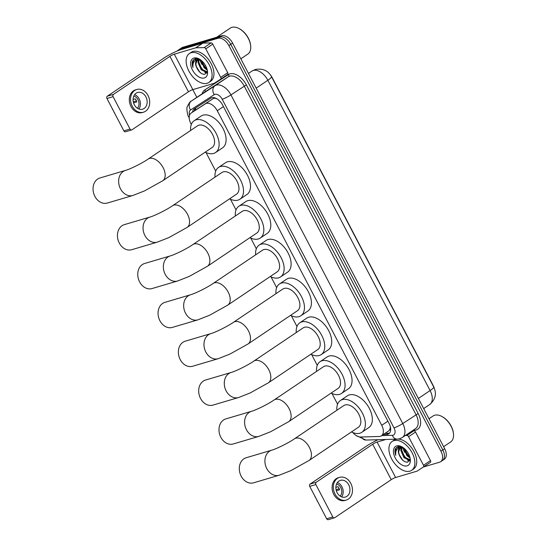 <?xml version="1.0" encoding="UTF-8"?>
<svg xmlns="http://www.w3.org/2000/svg" width="547" height="547" viewBox="0 0 547 547"><rect width="100%" height="100%" fill="white"/><g stroke="black" fill="none" stroke-linecap="round" stroke-linejoin="round"><path stroke-width="0.82" d="M352.829 432.533A10.455 6.215 -124 0 0 360.596 437.012L379.235 436.472A10.455 6.215 -124 0 0 380.377 436.294A10.455 6.215 -124 0 0 381.423 435.802A10.455 6.215 -124 0 0 381.731 425.313L217.275 110.74A10.455 6.215 -124 0 0 205.344 103.848L191.211 113.01A10.455 6.215 -124 0 0 191.156 113.044A10.455 6.215 -124 0 0 190.855 123.533L191.32 124.429M217.35 99.075L217.248 99.021C215.593 98.084 214.144 97.995 212.899 98.768L191.156 113.044M381.423 435.802L388.801 430.838L389.908 429.299L390.312 427.371A3.487 2.072 -124 0 0 390.435 427.173M390.346 426.776A10.455 6.215 56 0 1 390.312 427.371M270.321 74.823A9.408 5.593 56 0 1 272.228 77.66L433.176 385.519A9.408 5.593 56 0 1 434.188 387.987M206.014 152.531L215.716 171.102M230.41 199.197L236.03 209.945M250.717 238.048L256.338 248.796M271.032 276.898L276.652 287.647M291.339 315.749L296.959 326.497M311.646 354.593L317.267 365.348M331.961 393.443L337.581 404.199M177.249 50.974A10.455 6.215 56 0 1 178.014 50.29A10.455 6.215 56 0 1 179.06 49.798L217.973 38.276L219.832 37.025A10.455 6.215 56 0 1 230.766 44.369L442.81 449.969A10.455 6.215 56 0 1 442.502 460.458A10.455 6.215 56 0 0 442.81 449.969L230.766 44.369A10.455 6.215 56 0 0 219.832 37.025L180.92 48.546L219.832 37.025L221.692 35.774A10.455 6.215 56 0 1 232.625 43.117L444.67 448.718A10.455 6.215 56 0 1 444.362 459.207L440.643 461.709A10.455 6.215 56 0 1 439.597 462.201L423.569 466.947M178.014 50.29L179.874 49.039A10.455 6.215 56 0 1 180.92 48.546A10.455 6.215 56 0 0 179.874 49.039L181.734 47.787A10.455 6.215 56 0 1 182.78 47.295L221.692 35.774M383.215 434.598L386.538 434.503A10.455 6.215 -124 0 0 387.673 434.325A10.455 6.215 -124 0 0 388.726 433.833A10.455 6.215 -124 0 0 389.026 423.344L222.656 105.099A10.455 6.215 -124 0 0 210.725 98.207L194.472 108.744A10.455 6.215 -124 0 0 194.417 108.778A10.455 6.215 -124 0 0 192.544 112.108M389.56 433.067A10.455 6.215 56 0 1 389.532 433.074A10.455 6.215 56 0 1 388.391 433.251L385.074 433.347M197.905 59.514A13.942 8.294 56 0 0 198.192 60.635A13.942 8.294 56 0 1 197.905 59.514L198.041 61.695M197.87 59.356A13.942 8.294 56 0 1 197.727 58.597A13.942 8.294 56 0 0 197.87 59.356M400.972 448.519A13.942 8.294 56 0 1 400.684 447.398A13.942 8.294 56 0 0 400.972 448.519M400.65 447.241A13.942 8.294 56 0 1 400.507 446.482A13.942 8.294 56 0 0 400.65 447.241M217.973 38.276A10.455 6.215 56 0 1 228.913 45.627L440.95 451.22A10.455 6.215 56 0 1 440.643 461.709M376.261 440.567L375.837 439.767M196.838 97.366L192.79 89.626M194.404 110.856A10.455 6.215 56 0 1 195.901 107.814M412.281 430.817L413.908 430.769A1.744 1.039 56 0 1 415.542 432.027L408.575 436.718L423.501 465.278L430.475 460.581A1.744 1.039 56 0 1 430.421 462.331A1.744 1.039 56 0 1 430.414 462.338L423.46 467.022A1.744 1.039 -124 0 0 423.453 467.022A1.744 1.039 -124 0 0 423.501 465.278M415.542 432.027L430.475 460.581M378.107 439.699A13.942 2.058 -27.6 0 0 366.565 446.058L310.101 484.074L316.248 482.263L372.705 444.246A3.487 0.513 152.4 0 1 377.081 442.072L385.854 439.473M334.463 517.831L328.316 519.65A1.744 1.374 -106.5 0 1 326.662 518.761L332.808 516.942A1.744 1.374 73.5 0 0 334.463 517.831A1.744 1.374 73.5 0 0 334.764 517.688L391.228 479.671A3.487 0.513 152.4 0 1 395.604 477.504L417.019 471.165A1.744 1.039 -124 0 0 417.183 471.09L430.421 462.331M316.248 482.263A1.744 1.374 73.5 0 0 315.879 484.567L309.739 486.386L326.662 518.761M309.739 486.386A1.744 1.374 -106.5 0 1 310.101 484.074M315.879 484.567L332.808 516.942M408.575 436.718A1.744 1.039 -124 0 0 406.941 435.467L405.306 435.515M337.096 492.635A8.711 6.885 73.5 0 0 345.383 497.073A8.711 6.885 73.5 0 0 348.719 484.813A8.711 6.885 73.5 0 0 340.432 480.369A8.711 6.885 73.5 0 0 337.096 492.635M341.649 496.895A8.711 6.885 73.5 0 0 341.957 486.809A8.711 6.885 73.5 0 0 337.403 482.543M336.323 490.734L339.605 489.763A6.967 5.504 -106.5 0 0 338.955 488.136A6.967 5.504 -106.5 0 0 338.005 486.714L335.865 487.343M340.159 496.129A6.967 5.504 73.5 0 0 340.795 487.596A6.967 5.504 73.5 0 0 336.576 483.999M339.543 477.36L338.313 477.722A11.849 9.361 73.5 0 0 333.779 494.406A11.849 9.361 73.5 0 0 345.041 500.443L346.272 500.081A11.849 9.361 73.5 0 0 350.805 483.404A11.849 9.361 73.5 0 0 339.543 477.36A11.849 9.361 73.5 0 0 335.003 494.044A11.849 9.361 73.5 0 0 346.272 500.081M339.229 488.717L336.063 489.688M315.038 496.532A9.06 7.159 73.5 0 0 315.291 497.367L315.462 497.339M316.884 500.423A9.06 7.159 73.5 0 0 317.417 501.073M428.992 418.735L433.101 415.966A15.678 9.326 56 0 1 434.674 415.235A15.678 9.326 56 0 1 441.689 416.37L442.161 416.623A14.981 8.916 56 0 1 453.422 433.34L453.47 433.874A15.678 9.326 56 0 1 450.612 441.983L443.61 446.701M441.689 416.37A15.678 9.326 56 0 1 453.47 433.874M393.908 440.615A17.422 10.366 56 0 1 411.351 451.46A17.422 10.366 56 0 1 411.624 470.338A17.422 10.366 56 0 1 409.874 471.158A17.422 10.366 56 0 1 392.431 460.314A17.422 10.366 56 0 1 392.158 441.436A17.422 10.366 56 0 1 393.908 440.615M392.158 441.436L394.018 440.185A17.422 10.366 56 0 1 395.768 439.364A17.422 10.366 56 0 1 396.664 439.159M398.175 439.07A17.422 10.366 56 0 1 414.12 451.856A17.422 10.366 56 0 1 413.477 469.087L411.624 470.338M401.949 447.241L401.566 449.928L404.677 457.162L410.024 459.753M401.43 447.261L400.828 450.427L403.946 457.661L409.265 460.253L409.976 459.931M404.595 448.752L407.631 455.172L409.84 457.06M403.768 448.055L406.893 455.672L410.093 458.051M401.751 446.831L400.438 447.371M400.124 447.61L398.613 451.918L399.344 455.2A7.877 4.684 56 0 1 399.816 447.788A7.877 4.684 56 0 1 400.602 447.419A7.877 4.684 56 0 1 400.985 447.33L402.715 447.309M399.344 455.2C401.58 459.972 404.356 462.311 407.672 462.194L410.168 458.646M407.098 465.846A11.357 6.755 56 0 1 395.214 457.86A11.357 6.755 56 0 1 396.684 445.928A11.357 6.755 56 0 1 401.772 446.755A11.357 6.755 56 0 1 410.305 459.432A11.357 6.755 56 0 1 407.098 465.846M402.332 447.07L398.202 446.502L395.385 448.813C394.715 450.625 394.845 452.813 395.768 455.364C395.29 450.803 396.855 448.137 400.466 447.364L400.985 447.33M403.789 448.643A16.725 9.949 56 0 1 403.447 447.815M400.794 446.543L400.719 447.2M400.705 447.391L400.828 449.579M407.57 460.184L409.436 461.08M398.531 446.441L397.86 448.417M404.951 450.366L408.999 456.471M401.122 446.625L401.081 447.029M401.067 447.316L401.074 448.13M401.997 452.348L406.052 458.454M408.636 460.335L409.635 460.772M398.79 446.4L398.237 448.15M399.05 454.338L402.353 459.692L403.85 461.1M396.459 447.405L395.187 452.342L395.768 455.364M246.157 457.75A13.066 10.325 73.5 0 0 241.152 476.143A13.066 10.325 73.5 0 0 253.576 482.81L279.175 475.234A13.066 10.325 -106.5 0 1 266.758 468.567A13.066 10.325 -106.5 0 1 271.763 450.174L246.157 457.75M294.402 438.838A13.066 7.774 -124 0 1 295.708 438.222A13.066 7.774 -124 0 1 309.376 447.405A13.066 7.774 -124 0 1 309 460.519L358.394 427.255A13.066 7.774 -124 0 0 358.196 413.094A13.066 7.774 -124 0 0 345.109 404.965A13.066 7.774 -124 0 0 343.803 405.58L294.402 438.838C288.433 443.002 276.085 449.039 271.763 450.174M336.884 410.236A19.166 11.398 56 0 1 340.398 400.52A19.166 11.398 56 0 1 342.319 399.618A19.166 11.398 56 0 1 361.505 411.549A19.166 11.398 56 0 1 361.806 432.315A19.166 11.398 56 0 1 359.878 433.217A19.166 11.398 56 0 1 351.482 431.918M340.398 400.52L347.366 395.823A19.166 11.398 56 0 1 349.287 394.927A19.166 11.398 56 0 1 368.473 406.852A19.166 11.398 56 0 1 368.774 427.624L361.806 432.315M225.849 418.899A13.066 10.325 73.5 0 0 220.844 437.299A13.066 10.325 73.5 0 0 233.268 443.959L258.868 436.383A13.066 10.325 -106.5 0 1 246.444 429.716A13.066 10.325 -106.5 0 1 251.449 411.323L225.849 418.899M274.088 399.987A13.066 7.774 -124 0 1 275.401 399.378A13.066 7.774 -124 0 1 289.069 408.554A13.066 7.774 -124 0 1 288.686 421.669L338.087 388.411A13.066 7.774 -124 0 0 337.882 374.244A13.066 7.774 -124 0 0 324.802 366.114A13.066 7.774 -124 0 0 323.489 366.729L274.088 399.987C268.126 404.158 255.777 410.188 251.449 411.323M316.576 371.386A19.166 11.398 56 0 1 320.084 361.67A19.166 11.398 56 0 1 322.005 360.767A19.166 11.398 56 0 1 341.191 372.698A19.166 11.398 56 0 1 341.492 393.464A19.166 11.398 56 0 1 339.571 394.366A19.166 11.398 56 0 1 331.167 393.067M320.084 361.67L327.058 356.979A19.166 11.398 56 0 1 328.979 356.076A19.166 11.398 56 0 1 348.165 368.001A19.166 11.398 56 0 1 348.466 388.773L341.492 393.464M205.542 380.049A13.066 10.325 73.5 0 0 200.537 398.448A13.066 10.325 73.5 0 0 212.954 405.108L238.56 397.532A13.066 10.325 -106.5 0 1 226.137 390.873A13.066 10.325 -106.5 0 1 231.142 372.473L205.542 380.049M253.781 361.136A13.066 7.774 -124 0 1 255.093 360.528A13.066 7.774 -124 0 1 268.762 369.704A13.066 7.774 -124 0 1 268.379 382.818L317.78 349.56A13.066 7.774 -124 0 0 317.575 335.4A13.066 7.774 -124 0 0 304.494 327.263A13.066 7.774 -124 0 0 303.182 327.879L253.781 361.136C247.812 365.307 235.463 371.338 231.142 372.473M296.262 332.535A19.166 11.398 56 0 1 299.777 322.819A19.166 11.398 56 0 1 301.698 321.923A19.166 11.398 56 0 1 320.884 333.848A19.166 11.398 56 0 1 321.185 354.62A19.166 11.398 56 0 1 319.263 355.516A19.166 11.398 56 0 1 310.86 354.217M299.777 322.819L306.744 318.128A19.166 11.398 56 0 1 308.665 317.226A19.166 11.398 56 0 1 327.851 329.157A19.166 11.398 56 0 1 328.152 349.923L321.185 354.62M185.228 341.198A13.066 10.325 73.5 0 0 180.223 359.598A13.066 10.325 73.5 0 0 192.647 366.258L218.246 358.682A13.066 10.325 -106.5 0 1 205.822 352.022A13.066 10.325 -106.5 0 1 210.827 333.622L185.228 341.198M233.473 322.292A13.066 7.774 -124 0 1 234.779 321.677A13.066 7.774 -124 0 1 248.447 330.86A13.066 7.774 -124 0 1 248.065 343.967L297.465 310.71A13.066 7.774 -124 0 0 297.26 296.549A13.066 7.774 -124 0 0 284.18 288.419A13.066 7.774 -124 0 0 282.867 289.028L233.473 322.292C227.504 326.456 215.156 332.487 210.827 333.622M275.955 293.684A19.166 11.398 56 0 1 279.462 283.968A19.166 11.398 56 0 1 281.39 283.072A19.166 11.398 56 0 1 300.577 294.997A19.166 11.398 56 0 1 300.871 315.769A19.166 11.398 56 0 1 298.949 316.665A19.166 11.398 56 0 1 290.553 315.366M279.462 283.968L286.437 279.278A19.166 11.398 56 0 1 288.358 278.375A19.166 11.398 56 0 1 307.544 290.307A19.166 11.398 56 0 1 307.845 311.072L300.871 315.769M164.92 302.354A13.066 10.325 73.5 0 0 159.915 320.747A13.066 10.325 73.5 0 0 172.339 327.414L197.939 319.838A13.066 10.325 -106.5 0 1 185.515 313.171A13.066 10.325 -106.5 0 1 190.52 294.771L164.92 302.354M213.159 283.442A13.066 7.774 -124 0 1 214.472 282.826A13.066 7.774 -124 0 1 228.14 292.009A13.066 7.774 -124 0 1 227.757 305.123L277.158 271.859A13.066 7.774 -124 0 0 276.953 257.699A13.066 7.774 -124 0 0 263.873 249.569A13.066 7.774 -124 0 0 262.56 250.177L213.159 283.442C207.197 287.606 194.848 293.643 190.52 294.771M255.64 254.84A19.166 11.398 56 0 1 259.155 245.124A19.166 11.398 56 0 1 261.076 244.222A19.166 11.398 56 0 1 280.262 256.146A19.166 11.398 56 0 1 280.563 276.919A19.166 11.398 56 0 1 278.642 277.821A19.166 11.398 56 0 1 270.239 276.515M259.155 245.124L266.129 240.427A19.166 11.398 56 0 1 268.051 239.531A19.166 11.398 56 0 1 287.237 251.456A19.166 11.398 56 0 1 287.531 272.228L280.563 276.919M144.613 263.504A13.066 10.325 73.5 0 0 139.608 281.896A13.066 10.325 73.5 0 0 152.025 288.563L177.625 280.987A13.066 10.325 -106.5 0 1 165.208 274.32A13.066 10.325 -106.5 0 1 170.213 255.928L144.613 263.504M192.852 244.591A13.066 7.774 -124 0 1 194.164 243.976A13.066 7.774 -124 0 1 207.826 253.158A13.066 7.774 -124 0 1 207.45 266.273L256.844 233.008A13.066 7.774 -124 0 0 256.646 218.848A13.066 7.774 -124 0 0 243.559 210.718A13.066 7.774 -124 0 0 242.253 211.333L192.852 244.591C186.883 248.755 174.534 254.793 170.213 255.928M235.333 215.99A19.166 11.398 56 0 1 238.848 206.274A19.166 11.398 56 0 1 240.769 205.371A19.166 11.398 56 0 1 259.955 217.303A19.166 11.398 56 0 1 260.256 238.068A19.166 11.398 56 0 1 258.328 238.971A19.166 11.398 56 0 1 249.931 237.665M238.848 206.274L245.815 201.576A19.166 11.398 56 0 1 247.736 200.681A19.166 11.398 56 0 1 266.922 212.605A19.166 11.398 56 0 1 267.223 233.378L260.256 238.068M124.299 224.653A13.066 10.325 73.5 0 0 119.294 243.046A13.066 10.325 73.5 0 0 131.718 249.712L157.317 242.136A13.066 10.325 -106.5 0 1 144.893 235.47A13.066 10.325 -106.5 0 1 149.899 217.077L124.299 224.653M172.537 205.74A13.066 7.774 -124 0 1 173.85 205.125A13.066 7.774 -124 0 1 187.518 214.308A13.066 7.774 -124 0 1 187.136 227.422L236.536 194.158A13.066 7.774 -124 0 0 236.331 179.997A13.066 7.774 -124 0 0 223.251 171.867A13.066 7.774 -124 0 0 221.938 172.483L172.537 205.74C166.575 209.911 154.227 215.942 149.899 217.077M215.026 177.139A19.166 11.398 56 0 1 218.533 167.423A19.166 11.398 56 0 1 220.455 166.52A19.166 11.398 56 0 1 239.641 178.452A19.166 11.398 56 0 1 239.942 199.217A19.166 11.398 56 0 1 238.02 200.12A19.166 11.398 56 0 1 229.617 198.821M218.533 167.423L225.508 162.732A19.166 11.398 56 0 1 227.429 161.83A19.166 11.398 56 0 1 246.615 173.755A19.166 11.398 56 0 1 246.916 194.527L239.942 199.217M99.903 177.987A13.066 10.325 73.5 0 0 94.898 196.38A13.066 10.325 73.5 0 0 107.321 203.046L132.921 195.47A13.066 10.325 -106.5 0 1 120.497 188.804A13.066 10.325 -106.5 0 1 125.502 170.404L99.903 177.987M148.141 159.074A13.066 7.774 -124 0 1 149.454 158.459A13.066 7.774 -124 0 1 163.122 167.642A13.066 7.774 -124 0 1 162.739 180.756L212.14 147.492A13.066 7.774 -124 0 0 211.935 133.331A13.066 7.774 -124 0 0 198.855 125.201A13.066 7.774 -124 0 0 197.542 125.817L148.141 159.074C142.179 163.238 129.83 169.276 125.502 170.404M190.623 130.473A19.166 11.398 56 0 1 194.137 120.757A19.166 11.398 56 0 1 196.058 119.855A19.166 11.398 56 0 1 215.244 131.779A19.166 11.398 56 0 1 215.545 152.551A19.166 11.398 56 0 1 213.624 153.454A19.166 11.398 56 0 1 205.221 152.148M194.137 120.757L201.111 116.06A19.166 11.398 56 0 1 203.033 115.164A19.166 11.398 56 0 1 222.219 127.089A19.166 11.398 56 0 1 222.52 147.861L215.545 152.551M205.795 48.833A1.744 1.039 -124 0 0 204.161 47.582L195.908 47.821A1.744 1.039 -124 0 0 195.717 47.849L202.684 43.158A1.744 1.039 56 0 1 202.875 43.131L211.128 42.892A1.744 1.039 56 0 1 212.762 44.143L205.795 48.833L220.721 77.394L227.696 72.696A1.744 1.039 56 0 1 227.641 74.447A1.744 1.039 56 0 1 227.634 74.454L220.68 79.137A1.744 1.039 -124 0 0 220.721 77.394M212.762 44.143L227.696 72.696M202.684 43.158L181.269 49.497A13.942 2.058 -27.6 0 0 163.785 58.18L107.321 96.197L113.461 94.378L169.926 56.362A3.487 0.513 152.4 0 1 174.302 54.187L195.717 47.849M131.683 129.947L125.536 131.765A1.744 1.374 -106.5 0 1 123.882 130.877L130.029 129.058A1.744 1.374 73.5 0 0 131.683 129.947A1.744 1.374 73.5 0 0 131.984 129.803L188.448 91.787A3.487 0.513 152.4 0 1 192.824 89.619L214.239 83.281A1.744 1.039 -124 0 0 214.403 83.206L220.66 79.144A1.744 1.039 -124 0 0 220.673 79.144L227.641 74.447M113.461 94.378A1.744 1.374 73.5 0 0 113.099 96.682L106.959 98.501L123.882 130.877M106.959 98.501A1.744 1.374 -106.5 0 1 107.321 96.197M113.099 96.682L130.029 129.058M134.316 104.75A8.711 6.885 73.5 0 0 142.596 109.195A8.711 6.885 73.5 0 0 145.933 96.928A8.711 6.885 73.5 0 0 137.653 92.484A8.711 6.885 73.5 0 0 134.316 104.75M138.87 109.017A8.711 6.885 73.5 0 0 139.177 98.925A8.711 6.885 73.5 0 0 134.624 94.665M133.543 102.85L136.825 101.879A6.967 5.504 -106.5 0 0 136.169 100.258A6.967 5.504 -106.5 0 0 135.225 98.829L133.085 99.465M137.379 108.244A6.967 5.504 73.5 0 0 138.015 99.711A6.967 5.504 73.5 0 0 133.789 96.115M136.764 89.476L135.533 89.838A11.849 9.361 73.5 0 0 131 106.521A11.849 9.361 73.5 0 0 142.261 112.566L143.492 112.197A11.849 9.361 73.5 0 0 148.025 95.52A11.849 9.361 73.5 0 0 136.764 89.476A11.849 9.361 73.5 0 0 132.224 106.159A11.849 9.361 73.5 0 0 143.492 112.197M136.449 100.833L133.283 101.804M112.258 108.648A9.06 7.159 73.5 0 0 112.511 109.482L112.682 109.455M114.104 112.538A9.06 7.159 73.5 0 0 114.631 113.188M216.701 37.251L230.321 28.088A15.678 9.326 56 0 1 231.894 27.35A15.678 9.326 56 0 1 238.909 28.492L239.381 28.738A14.981 8.916 56 0 1 250.642 45.456L250.69 45.989A15.678 9.326 56 0 1 247.832 54.098L240.83 58.816M238.909 28.492A15.678 9.326 56 0 1 250.69 45.989M191.129 52.731A17.422 10.366 56 0 1 208.571 63.575A17.422 10.366 56 0 1 208.838 82.453A17.422 10.366 56 0 1 207.094 83.274A17.422 10.366 56 0 1 189.652 72.43A17.422 10.366 56 0 1 189.378 53.551A17.422 10.366 56 0 1 191.129 52.731M189.378 53.551L191.238 52.3A17.422 10.366 56 0 1 192.988 51.48A17.422 10.366 56 0 1 210.431 62.324A17.422 10.366 56 0 1 210.698 81.202L208.838 82.453M199.163 59.356L198.78 62.043L201.898 69.278L207.245 71.869M198.65 59.384L198.048 62.543L201.159 69.777L206.486 72.368L207.19 72.054M201.816 60.867L204.852 67.288L207.06 69.175M200.981 60.17L204.113 67.787L207.313 70.166M198.964 58.946L198.205 59.445A7.877 4.684 56 0 0 197.823 59.534A7.877 4.684 56 0 0 197.036 59.903A7.877 4.684 56 0 0 196.564 67.315C198.8 72.095 201.576 74.426 204.886 74.317L207.388 70.761M199.935 59.425L198.205 59.445M204.318 77.961A11.357 6.755 56 0 1 192.435 69.982A11.357 6.755 56 0 1 193.905 58.044A11.357 6.755 56 0 1 198.992 58.871A11.357 6.755 56 0 1 207.525 71.548A11.357 6.755 56 0 1 204.318 77.961M199.552 59.185L195.423 58.625L192.606 60.936C191.935 62.748 192.065 64.929 192.988 67.479C192.51 62.926 194.076 60.259 197.686 59.479M197.337 59.726L195.833 64.033L196.564 67.315M201.009 60.758A16.725 9.949 56 0 1 200.667 59.931M198.014 58.659L197.939 59.315M204.79 72.3L206.657 73.195M195.744 58.556L195.081 60.532M202.171 62.481L206.219 68.587M198.335 58.741L198.301 59.144M198.287 59.432L198.294 60.245M199.217 64.464L203.265 70.57M205.857 72.45L206.855 72.895M196.004 58.515L195.457 60.266M196.27 66.454L199.566 71.807L201.07 73.216M193.679 59.52L192.407 64.457L192.988 67.479M389.908 429.299A10.455 7.863 88.3 0 0 390.613 430.4M195.539 108.183A10.455 8.403 57.1 0 0 195.847 109.885M387.891 421.163L381.731 425.313M198.766 107.923L191.211 113.01M212.899 98.768L205.344 103.848M223.436 106.59L217.275 110.74M252.078 70.994L255.415 69.462C262.833 68.211 268.201 70.638 271.503 76.73A12.198 1.805 152.4 0 1 267.866 80.259A13.942 8.294 -124 0 0 253.288 70.467A13.942 8.294 -124 0 0 251.962 71.069L252.078 70.994A12.198 9.805 57.1 0 0 251.962 71.069L248.468 73.421M418.387 398.442L430.092 390.565A12.198 1.805 -27.6 0 0 433.73 387.037C436.896 393.608 435.542 399.447 429.682 404.548A13.942 8.294 -124 0 0 430.092 390.565L267.866 80.259L256.16 88.135M232.625 43.117L228.913 45.627M444.67 448.718L440.95 451.22M182.78 47.295L179.06 49.798M381.697 435.617L392.336 435.309A6.967 4.144 -124 0 0 393.095 435.193A6.967 4.144 -124 0 0 393.997 427.87L222.191 99.239A6.967 4.144 -124 0 0 214.903 94.344A6.967 4.144 -124 0 0 214.239 94.645L190.568 109.981A6.967 4.144 -124 0 0 189.577 115.171M204.53 92.183L191.286 101.099A13.942 8.294 56 0 1 191.361 101.051L215.033 85.715A13.942 8.294 56 0 1 216.359 85.106A13.942 8.294 56 0 1 230.937 94.898L402.742 423.528A13.942 8.294 56 0 1 402.332 437.518L415.576 428.602A13.942 8.294 -124 0 0 415.987 414.612L244.181 85.982A13.942 8.294 -124 0 0 229.603 76.19A13.942 8.294 -124 0 0 228.277 76.792L204.605 92.135A13.942 8.294 -124 0 0 204.53 92.183A13.942 8.294 -124 0 0 204.462 92.231M202.151 93.783A15.678 9.326 56 0 1 204.804 89.899L228.475 74.563A15.678 9.326 56 0 1 246.369 84.894L418.168 413.525L402.742 423.528A6.967 1.032 152.4 0 1 393.997 427.87M228.475 74.563A1.744 1.402 -122.9 0 1 228.277 76.792L215.033 85.715A6.967 5.6 57.1 0 0 214.239 94.645M418.168 413.525A15.678 9.326 56 0 1 416.137 429.997A15.678 9.326 56 0 1 414.428 430.263L413.047 430.304M222.191 99.239A6.967 1.032 152.4 0 0 230.937 94.898L246.369 84.894M190.568 109.981A6.967 5.6 57.1 0 1 191.361 101.051L204.605 92.135A1.744 1.402 -122.9 0 0 204.804 89.899M414.024 429.641A1.744 1.313 -91.7 0 1 414.428 430.263M189.214 117.229A6.967 1.032 152.4 0 1 188.797 117.099L189.214 117.892M361.464 436.985A6.967 5.244 88.3 0 0 365.97 440.055L397.184 439.145A6.967 5.244 88.3 0 1 392.336 435.309M388.391 433.251L386.538 434.503M372.705 444.246L391.228 479.671M377.081 442.072L395.604 477.504M406.941 435.467L413.908 430.769M404.787 452.396A13.942 8.294 56 0 1 402.558 447.282M169.926 56.362L188.448 91.787M174.302 54.187L192.824 89.619M202.875 43.131L195.908 47.821M204.161 47.582L211.128 42.892M202.007 64.512A13.942 8.294 56 0 1 199.778 59.404M271.503 76.73L433.73 387.037M429.682 404.548L423.686 408.588M397.184 439.145L399.72 438.742L402.332 437.518M191.286 101.099C190.568 101.017 189.276 102.768 187.43 106.35C185.987 108.005 187.888 116.771 188.797 117.099M356.035 435.467L365.97 440.055M309 460.519L290.84 470.632L279.175 475.234M288.686 421.669L270.533 431.781L258.868 436.383M268.379 382.818L250.218 392.931L238.56 397.532M248.065 343.967L229.911 354.087L218.246 358.682M227.757 305.123L209.604 315.236L197.939 319.838M207.45 266.273L189.289 276.385L177.625 280.987M187.136 227.422L168.982 237.535L157.317 242.136M162.739 180.756L144.586 190.869L132.921 195.47"/></g></svg>
